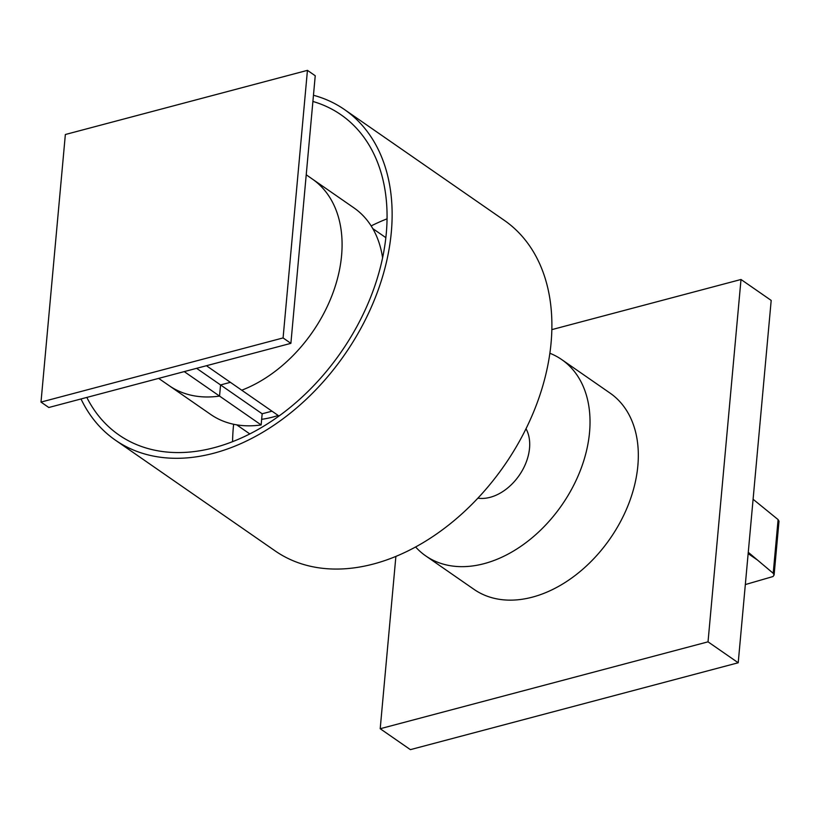<?xml version="1.0" encoding="UTF-8"?>
<svg xmlns="http://www.w3.org/2000/svg" width="820" height="820" viewBox="0 0 820 820"><rect width="100%" height="100%" fill="white"/><g stroke="black" fill="none" stroke-linecap="round" stroke-linejoin="round"><path stroke-width="1.23" d="M741.003 279.487L771.189 300.417L738.215 662.765L410.389 749.644L380.203 728.724L708.029 641.834L741.003 279.487L551.86 329.619M395.886 556.401L380.203 728.724M738.215 662.765L708.029 641.834M753.098 499.267L778.098 519.603L779 521.212L774.101 575.005L773.209 573.293L748.27 552.29M745.329 584.568L773.014 576.532L774.101 575.005M261.149 424.934L219.545 396.08L220.559 384.939L262.164 413.782L261.149 424.934A125.696 87.309 -55.3 0 1 210.719 414.469L169.104 385.625A125.696 87.309 -55.3 0 0 219.545 396.08L184.233 371.603M196.605 368.323L220.559 384.939L230.379 382.335L220.559 384.939L219.545 396.08A125.696 87.309 -55.3 0 1 169.104 385.625L158.66 378.389M271.994 411.179L262.164 413.782M206.425 365.72L278.974 416.017M382.591 257.818A125.696 87.309 -55.3 0 0 353.953 207.88L312.338 179.037A125.696 87.309 -55.3 0 1 334.591 288.25A125.696 87.309 -55.3 0 1 241.736 390.207A125.696 87.309 -55.3 0 0 334.591 288.25A125.696 87.309 -55.3 0 0 312.338 179.037L306.229 174.793M344.533 109.583L504.29 220.344A201.105 139.697 124.7 0 1 536.3 405.162A201.105 139.697 124.7 0 1 373.469 564.006A201.105 139.697 124.7 0 1 275.12 550.886L115.364 440.135A201.105 139.697 -55.3 0 0 213.712 453.245A201.105 139.697 -55.3 0 0 376.544 294.401A201.105 139.697 -55.3 0 0 344.533 109.583A201.105 139.697 -55.3 0 0 313.465 95.263M312.902 101.454A194.822 135.341 124.7 0 1 340.956 114.749A194.822 135.341 124.7 0 1 371.962 293.796A194.822 135.341 124.7 0 1 214.225 447.669A194.822 135.341 124.7 0 1 118.941 434.969A194.822 135.341 124.7 0 1 86.817 397.423M387.071 218.827A194.822 135.341 -55.3 0 0 371.152 225.91M233.628 424.258A194.822 135.341 -55.3 0 0 232.583 441.652M81.016 398.961A201.105 139.697 -55.3 0 0 115.364 440.135M549.882 353.266A119.412 82.953 124.7 0 1 561.761 359.611L610.059 393.098A119.412 82.953 124.7 0 1 629.073 502.834A119.412 82.953 124.7 0 1 532.385 597.144A119.412 82.953 124.7 0 1 473.991 589.354L425.693 555.868A119.412 82.953 124.7 0 1 415.596 546.96M561.761 359.611A119.412 82.953 124.7 0 1 580.775 469.347A119.412 82.953 124.7 0 1 484.087 563.658A119.412 82.953 124.7 0 1 425.693 555.868M526.009 428.737A44.618 30.996 124.7 0 1 523.293 468.64A44.618 30.996 124.7 0 1 490.124 497.32A44.618 30.996 124.7 0 1 477.886 498.15M307.438 70.356L315.239 75.758L290.885 343.344L48.8 407.499L41 402.087L283.084 337.932L307.438 70.356L65.354 134.511L41 402.087M290.885 343.344L283.084 337.932M261.662 419.317A119.412 82.953 -55.3 0 0 272.691 417.093A119.412 82.953 -55.3 0 0 278.185 415.473M773.209 573.293L778.098 519.603M748.147 553.592L756.768 559.558M372.772 228.585L385.861 237.656M236.703 424.842L249.792 433.923"/></g></svg>
